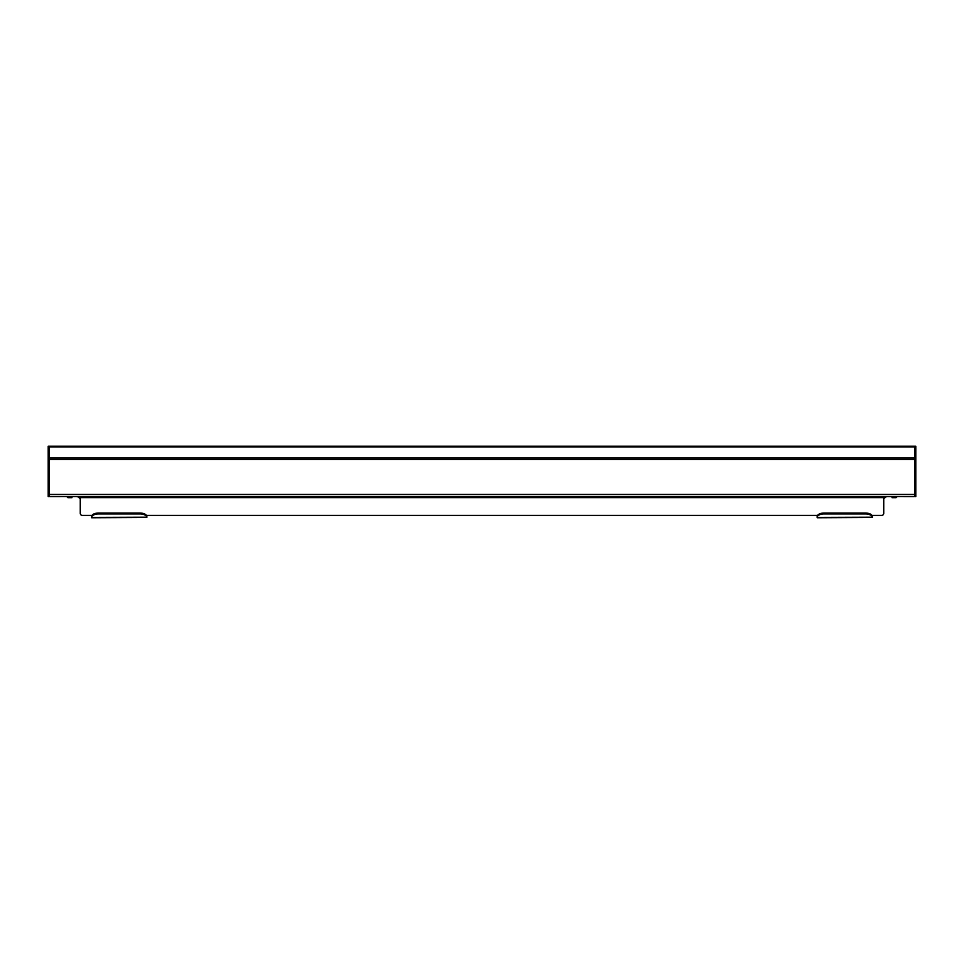 <?xml version="1.0" encoding="UTF-8"?>
<svg xmlns="http://www.w3.org/2000/svg" width="964" height="964" viewBox="0 0 964 964"><rect width="100%" height="100%" fill="white"/><g stroke="black" fill="none" stroke-linecap="round" stroke-linejoin="round"><path stroke-width="1.45" d="M49.236 446.236L49.236 496.52L914.764 496.52L914.764 446.236L48.2 446.236L48.2 494.375L49.236 494.375M60.443 496.52A2.073 2.073 0 0 1 59.925 496.581L50.273 496.581A2.073 2.073 0 0 1 49.754 496.52M49.236 496.52L48.2 496.581L48.2 494.375M914.246 496.52A2.073 2.073 0 0 1 913.727 496.581L904.075 496.581A2.073 2.073 0 0 1 903.557 496.52M914.764 494.375L915.8 494.375L915.8 446.236L914.764 446.236M915.8 494.375L915.8 496.581L914.764 496.52M872.348 517.487L817.183 517.764L872.348 517.487L872.336 516.306L872.348 517.415M146.817 517.487L91.652 517.764L146.817 517.487L146.817 516.306L146.817 517.415M91.664 516.306A6.893 3.446 0 0 1 98.545 513.041L98.545 513.945A6.893 3.446 180 0 0 91.664 517.21L91.652 515.415L82.338 515.415L91.99 515.415M146.48 515.415L817.183 515.415L146.817 515.415L146.817 516.415M872.01 515.415L881.662 515.415L872.348 515.415L872.348 516.415M881.662 515.415A2.073 2.073 0 0 0 883.735 513.342L883.735 496.52M80.265 496.52L80.265 513.342A2.073 2.073 0 0 0 82.338 515.415M895.797 496.52L893.736 496.52M883.735 496.581L893.736 496.581M80.265 496.581L68.203 496.52M895.484 496.653L895.484 497.689L892.037 497.689L892.037 496.653L895.797 496.581M895.484 497.689L895.797 497.689A1.072 1.072 0 0 0 896.869 496.52M71.963 496.653L71.963 497.689L68.516 497.689L68.516 496.653L71.963 496.653M67.131 496.52A1.072 1.072 0 0 0 68.203 497.689L68.516 497.689M817.183 516.306A6.893 3.446 0 0 1 824.075 513.041L824.075 513.945A6.893 3.446 180 0 0 817.183 517.21L817.52 515.415M817.183 516.415L817.183 517.487M824.075 513.945L865.455 513.945A6.893 3.446 180 0 1 872.336 517.21L817.183 517.415M91.652 516.415L91.652 517.487M98.545 513.945L139.925 513.945A6.893 3.446 180 0 1 146.817 517.21L91.652 517.415M824.075 513.041L865.455 513.041A6.893 3.446 0 0 1 872.336 516.306M98.545 513.041L139.925 513.041A6.893 3.446 0 0 1 146.817 516.306M49.236 494.448L914.764 494.448M49.236 459.382L914.764 459.382M49.236 457.912L914.764 457.912M48.2 446.886L915.8 446.886M48.2 459.551L49.236 459.551M48.2 457.984L49.236 457.984M915.8 459.551L914.764 459.551M915.8 457.984L914.764 457.984M80.265 497.617L883.735 497.617M865.455 513.945L865.455 513.041M139.925 513.945L139.925 513.041M883.735 498.653L886.494 496.581M80.265 498.653L77.506 496.581"/></g></svg>
